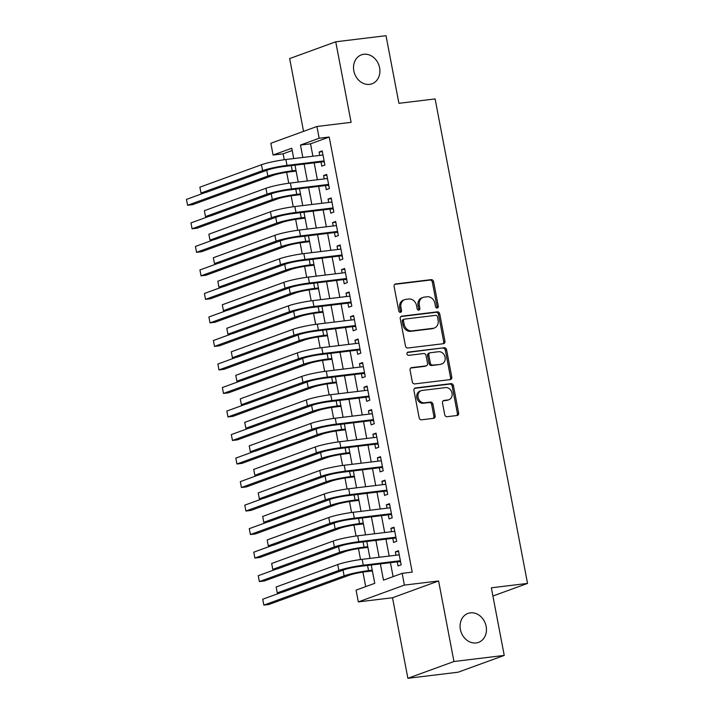<?xml version="1.0" encoding="UTF-8"?>
<svg xmlns="http://www.w3.org/2000/svg" width="714" height="714" viewBox="0 0 714 714"><rect width="100%" height="100%" fill="white"/><g stroke="black" fill="none" stroke-linecap="round" stroke-linejoin="round"><path stroke-width="1.07" d="M437.2 308.02A1.651 1.383 70 0 0 438.271 306.235L433.594 281.709A2.365 1.972 70 0 0 431.176 279.638L395.645 283.949A2.365 1.972 70 0 0 394.11 286.493L398.796 311.027A1.651 1.383 70 0 0 401.554 310.688L400.947 307.511A7.559 6.31 70 0 1 404.677 299.639A7.559 6.31 70 0 1 405.855 299.362L408.819 299.005A7.559 6.31 70 0 1 416.548 305.628L417.154 308.796A1.651 1.383 70 0 0 419.912 308.466L419.305 305.289A7.559 6.31 70 0 1 423.036 297.417A7.559 6.31 70 0 1 424.214 297.14L427.177 296.774A7.559 6.31 70 0 1 434.906 303.396L435.513 306.574A1.651 1.383 70 0 0 437.2 308.02M436.763 307.993A1.651 1.383 70 0 0 437.03 306.69L432.345 282.164A2.365 1.972 70 0 0 429.935 280.093L394.735 284.359M400.045 312.446A1.651 1.383 70 0 0 400.313 311.143L399.706 307.966L400.947 307.511M418.404 310.224A1.651 1.383 70 0 0 418.672 308.921L418.065 305.744L419.305 305.289M470.392 612.844A15.405 12.861 70 0 0 467.991 613.415A15.405 12.861 70 0 0 460.726 630.89A15.405 12.861 70 0 0 476.131 642.948A15.405 12.861 70 0 0 478.541 642.368A15.405 12.861 70 0 0 485.797 624.893A15.405 12.861 70 0 0 470.392 612.844M363.837 54.273A15.405 12.861 70 0 0 361.436 54.844A15.405 12.861 70 0 0 354.171 72.319A15.405 12.861 70 0 0 369.584 84.377A15.405 12.861 70 0 0 371.985 83.797A15.405 12.861 70 0 0 379.25 66.322A15.405 12.861 70 0 0 363.837 54.273M444.715 414.638A2.365 1.972 70 0 0 447.125 416.708L457.094 415.494A2.365 1.972 70 0 0 458.629 412.951L453.435 385.712A2.365 1.972 70 0 0 451.016 383.641L415.486 387.943A2.365 1.972 70 0 0 413.95 390.496L419.145 417.735A2.365 1.972 70 0 0 421.563 419.805L433.603 418.342A2.365 1.972 70 0 0 435.138 415.798L432.916 404.142A2.365 1.972 70 0 0 430.497 402.071L424.527 402.794A6.319 5.275 70 0 1 418.208 397.85A6.319 5.275 70 0 1 421.189 390.674A6.319 5.275 70 0 1 422.17 390.442L445.563 387.604A6.319 5.275 70 0 1 451.891 392.557A6.319 5.275 70 0 1 448.91 399.724A6.319 5.275 70 0 1 447.919 399.956L444.019 400.429A2.365 1.972 70 0 0 442.493 402.982L444.715 414.638M504.236 655.416L458.156 672.204L407.881 678.3L453.952 661.512L504.236 655.416L491.339 587.8L527.539 583.418L435.112 98.925L398.912 103.316L386.015 35.7L335.741 41.796L351.101 122.344L316.918 126.485L319.158 138.248L329.216 137.034L412.21 572.128L402.161 573.351L404.401 585.105L358.33 601.893L356.081 590.13L374.761 583.329L371.262 565.006M453.952 661.512L438.592 580.964L404.401 585.105M443.403 343.702A2.365 1.972 70 0 0 444.938 341.158L439.735 313.91A2.365 1.972 70 0 0 437.325 311.848L401.795 316.15A2.365 1.972 70 0 0 400.259 318.703L405.454 345.942A2.365 1.972 70 0 0 407.864 348.013L443.403 343.702M446.589 349.815L451.783 377.054A2.365 1.972 70 0 1 450.248 379.598L414.718 383.909A2.365 1.972 70 0 1 412.299 381.838L410.077 370.182A2.365 1.972 70 0 1 411.612 367.63L426.017 365.889A2.365 1.972 70 0 0 427.552 363.337L426.079 355.608A2.365 1.972 70 0 0 423.661 353.537L408.658 355.349A1.651 1.383 70 0 1 408.042 352.118L444.17 347.745A2.365 1.972 70 0 1 446.589 349.815L445.34 350.262L450.534 377.51L451.783 377.054M335.741 41.796L289.661 58.584L303.548 131.358M372.36 570.923L373.181 575.029M338.534 546.629L339.632 552.341L259.369 581.58L258.245 575.707L259.369 581.58L264.394 580.973L344.657 551.735A12.04 1.267 169.2 0 1 360.936 548.245L367.906 547.406L368.692 551.511M363.39 523.889L364.202 527.994M329.565 499.595L330.653 505.307L250.4 534.545L249.275 528.663L250.4 534.545L255.425 533.938L335.678 504.7A12.04 1.267 169.2 0 1 351.966 501.21L358.937 500.362L359.722 504.477M354.421 476.854L355.233 480.95M320.595 452.551L321.684 458.272L241.421 487.51L240.306 481.629L241.421 487.51L246.455 486.894L326.709 457.656A12.04 1.267 169.2 0 1 342.988 454.175L349.967 453.328L350.744 457.433M345.442 429.81L346.263 433.916M340.953 406.293L341.774 410.398M336.472 382.775L337.285 386.881M331.983 359.258L332.804 363.364M327.494 335.741L328.315 339.846M323.014 312.214L323.826 316.32M318.524 288.697L319.345 292.802M314.035 265.18L314.856 269.285M280.209 240.886L281.307 246.598L201.045 275.836L199.92 269.963L201.045 275.836L206.069 275.229L286.332 245.991A12.04 1.267 169.2 0 1 302.611 242.501L309.581 241.662L310.367 245.768M305.065 218.145L305.878 222.25M271.24 193.851L272.329 199.563L192.075 228.801L190.95 222.92L192.075 228.801L197.1 228.194L277.362 198.956A12.04 1.267 169.2 0 1 293.641 195.466L300.612 194.619L301.397 198.733M320.997 162.033L321.782 166.148L324.897 165.014L322.201 150.904L319.096 152.037L319.738 155.411M325.486 185.551L326.271 189.665L329.386 188.532L326.691 174.421L323.576 175.555L324.218 178.928M329.975 209.068L330.752 213.183L333.866 212.049L331.18 197.939L328.065 199.072L328.708 202.455M334.455 232.585L335.241 236.709L338.356 235.566L335.66 221.456L332.554 222.589L333.197 225.972M338.945 256.112L339.73 260.226L342.845 259.093L340.15 244.973L337.035 246.116L337.677 249.489M343.434 279.629L344.219 283.744L347.325 282.61L344.639 268.5L341.524 269.633L342.167 273.007M347.914 303.147L348.7 307.261L351.815 306.127L349.119 292.017L346.013 293.151L346.656 296.524M352.404 326.664L353.189 330.778L356.304 329.645L353.608 315.534L350.494 316.668L351.136 320.042M356.893 350.181L357.678 354.296L360.784 353.162L358.098 339.052L354.983 340.185L355.626 343.559M361.373 373.699L362.159 377.813L365.273 376.68L362.578 362.569L359.472 363.703L360.115 367.085M365.863 397.216L366.648 401.339L369.763 400.206L367.067 386.087L363.953 387.229L364.604 390.603M370.352 420.742L371.137 424.857L374.243 423.723L371.557 409.613L368.442 410.746L369.084 414.12M374.832 444.26L375.618 448.374L378.732 447.241L376.046 433.13L372.931 434.264L373.574 437.637M379.321 467.777L380.107 471.892L383.222 470.758L380.526 456.648L377.411 457.781L378.063 461.155M383.811 491.294L384.596 495.409L387.711 494.275L385.016 480.165L381.901 481.298L382.543 484.672M388.291 514.812L389.076 518.926L392.191 517.793L389.505 503.682L386.39 504.816L387.033 508.198M392.78 538.329L393.566 542.453L396.681 541.319L393.985 527.2L390.87 528.333L391.522 531.716M329.216 137.034L310.536 143.835L312.902 156.241M314.16 162.863L317.391 179.758M318.649 186.381L321.871 203.276M323.139 209.898L326.36 226.793M327.619 233.416L330.85 250.319M332.108 256.933L335.33 273.837M336.597 280.45L339.819 297.354M341.087 303.977L344.309 320.872M345.567 327.494L348.789 344.389M350.056 351.011L353.278 367.906M354.546 374.529L357.768 391.433M359.026 398.046L362.248 414.95M363.515 421.563L366.737 438.467M368.005 445.09L371.226 461.985M372.485 468.607L375.716 485.502M376.974 492.124L380.196 509.02M381.463 515.642L384.685 532.546M385.944 539.159L389.175 556.063M390.433 562.677L393.102 576.644M397.27 561.856L398.055 565.97L401.17 564.836L398.474 550.726L395.36 551.86L396.002 555.233M292.196 150.511L283.137 153.813L284.261 159.722M286.662 172.288L288.751 183.239M291.151 195.806L293.24 206.765M295.632 219.323L297.729 230.283M300.121 242.849L302.209 253.8M304.61 266.367L306.699 277.318M309.091 289.884L311.188 300.835M313.58 313.401L315.668 324.352M318.069 336.919L320.158 347.879M322.558 360.436L324.647 371.396M327.039 383.962L329.127 394.913M331.528 407.48L333.616 418.431M336.017 430.997L338.106 441.948M340.498 454.515L342.586 465.466M344.987 478.032L347.075 488.983M349.476 501.549L351.565 512.509M353.957 525.076L356.045 536.027M358.446 548.593L360.534 559.544M362.935 572.11L365.702 586.631M296.096 171.11L296.908 175.207M492.901 596.029L527.539 583.418M438.592 580.964L392.513 597.752L407.881 678.3M392.513 597.752L358.33 601.893M283.137 153.813L273.087 155.036L270.838 143.273L316.918 126.485M380.375 563.899L383.48 580.152L402.161 573.351M319.158 138.248L300.478 145.058L302.843 157.464M304.11 164.077L307.332 180.981M308.591 187.595L311.822 204.499M313.08 211.121L316.302 228.016M317.569 234.638L320.791 251.533M322.059 258.156L325.281 275.051M326.539 281.673L329.761 298.577M331.028 305.19L334.25 322.094M335.518 328.708L338.739 345.612M339.998 352.234L343.22 369.129M344.487 375.751L347.709 392.646M348.976 399.269L352.198 416.164M353.457 422.786L356.679 439.681M357.946 446.304L361.168 463.207M362.435 469.821L365.657 486.725M366.916 493.338L370.147 510.242M371.405 516.865L374.627 533.76M375.894 540.382L379.116 557.277M293.731 158.562L291.758 148.226L273.087 155.036M370.004 558.384L366.782 541.489M365.514 534.866L362.293 517.962M361.034 511.349L357.803 494.445M356.545 487.832L353.323 470.928M352.056 464.305L348.834 447.41M347.575 440.788L344.344 423.893M343.086 417.271L339.864 400.375M338.597 393.753L335.375 376.849M334.107 370.236L330.885 353.332M329.627 346.718L326.405 329.814M325.138 323.192L321.916 306.297M320.648 299.675L317.427 282.78M316.168 276.157L312.946 259.262M311.679 252.64L308.457 235.736M307.19 229.123L303.968 212.219M302.709 205.605L299.478 188.701M298.22 182.079L294.998 165.184M310.536 143.835L300.478 145.058M319.096 152.037L322.344 151.645M323.576 175.555L326.833 175.162M328.065 199.072L331.323 198.679M332.554 222.589L335.803 222.197M337.035 246.116L340.292 245.714M341.524 269.633L344.782 269.24M346.013 293.151L349.262 292.758M350.494 316.668L353.751 316.275M354.983 340.185L358.241 339.793M359.472 363.703L362.721 363.31M363.953 387.229L367.21 386.827M368.442 410.746L371.699 410.345M372.931 434.264L376.18 433.871M377.411 457.781L380.669 457.388M381.901 481.298L385.158 480.906M386.39 504.816L389.639 504.423M390.87 528.333L394.128 527.941M395.36 551.86L398.617 551.458M423.036 297.417L421.796 297.872A7.559 6.31 70 0 0 418.065 305.744M404.677 299.639L403.437 300.094A7.559 6.31 70 0 0 399.706 307.966M443.064 343.746A2.365 1.972 70 0 0 443.689 341.604L438.494 314.365A2.365 1.972 70 0 0 436.075 312.295L400.875 316.561M437.459 316.793A1.651 1.383 70 0 0 435.772 315.338L404.579 319.122A1.651 1.383 70 0 0 403.508 320.907L404.142 324.254A7.559 6.31 70 0 0 411.871 330.877L433.193 328.288A7.559 6.31 70 0 0 434.371 328.003A7.559 6.31 70 0 0 438.093 320.14L437.459 316.793M403.33 319.577A1.651 1.383 70 0 0 402.259 321.354L403.508 320.907M434.371 328.003L433.121 328.458A7.559 6.31 70 0 1 431.943 328.743L410.621 331.323A7.559 6.31 70 0 1 402.901 324.7L402.259 321.354M449.909 379.643A2.365 1.972 70 0 0 450.534 377.51M410.702 368.049L424.776 366.336A2.365 1.972 70 0 0 425.142 366.246L426.392 365.8M407.301 352.511L444.17 347.745M440.975 364.069A6.319 5.275 70 0 0 441.957 363.837A6.319 5.275 70 0 0 444.938 356.67A6.319 5.275 70 0 0 438.619 351.725L430.372 352.725A2.365 1.972 70 0 0 428.846 355.269L430.319 363.007A2.365 1.972 70 0 0 432.729 365.068L439.726 364.524A6.319 5.275 70 0 0 440.716 364.292L441.957 363.837M430.007 352.805L428.766 353.26A2.365 1.972 70 0 0 427.597 355.724L428.846 355.269M439.726 364.524L431.488 365.523A2.365 1.972 70 0 1 429.069 363.453L427.597 355.724M445.34 350.262A2.365 1.972 70 0 0 442.93 348.2M448.91 399.724L447.66 400.179A6.319 5.275 70 0 1 446.678 400.411L443.108 400.84M421.189 390.674L419.939 391.129A6.319 5.275 70 0 0 416.958 398.305A6.319 5.275 70 0 0 423.286 403.249L424.527 402.794M433.273 418.386A2.365 1.972 70 0 0 433.889 416.253L431.667 404.597A2.365 1.972 70 0 0 429.257 402.526L423.286 403.249M456.764 415.539A2.365 1.972 70 0 0 457.388 413.406L452.185 386.167A2.365 1.972 70 0 0 449.775 384.096L414.575 388.362M296.123 171.101L289.152 171.949A12.04 1.267 169.2 0 0 272.873 175.43L192.61 204.677L187.586 205.284L267.848 176.046A18.055 1.901 -10.8 0 1 292.267 170.816L295.98 170.36M186.461 199.402L187.586 205.284L186.461 199.402L205.302 192.539M199.884 187.184L201 193.057L199.884 187.184L261.458 164.747A18.055 1.901 -10.8 0 1 285.886 159.517L322.987 155.018M324.361 162.221L323.023 161.783L283.895 166.532A12.04 1.267 169.2 0 0 267.607 170.012L206.034 192.45L201 193.057L262.582 170.628A18.055 1.901 -10.8 0 1 287.01 165.398L324.111 160.9M323.023 161.783L324.201 161.355M272.329 199.563A18.055 1.901 -10.8 0 1 296.756 194.333L300.469 193.878M190.95 222.92L209.791 216.056M305.101 218.136L298.131 218.984A12.04 1.267 169.2 0 0 281.843 222.473L201.589 251.712L196.555 252.319L276.818 223.08A18.055 1.901 -10.8 0 1 301.237 217.85L304.958 217.404M195.44 246.437L196.555 252.319L195.44 246.437L214.28 239.574M281.307 246.598A18.055 1.901 -10.8 0 1 305.726 241.368L309.448 240.921M199.92 269.963L218.761 263.091M314.071 265.18L307.1 266.019A12.04 1.267 169.2 0 0 290.821 269.508L210.559 298.747L205.534 299.353L285.787 270.115A18.055 1.901 -10.8 0 1 310.215 264.885L313.928 264.439M204.409 293.481L205.534 299.353L204.409 293.481L223.25 286.617M204.374 210.701L205.489 216.583L204.374 210.701L265.947 188.264A18.055 1.901 -10.8 0 1 290.375 183.034L327.476 178.536M328.851 185.738L327.512 185.31L288.376 190.049A12.04 1.267 169.2 0 0 272.096 193.539L210.523 215.967L205.489 216.583L267.072 194.146A18.055 1.901 -10.8 0 1 291.49 188.915L328.601 184.417M327.512 185.31L328.681 184.872M208.854 234.219L209.978 240.1L208.854 234.219L270.436 211.781A18.055 1.901 -10.8 0 1 294.855 206.551L331.965 202.053M333.34 209.256L331.992 208.827L292.865 213.566A12.04 1.267 169.2 0 0 276.586 217.056L215.003 239.485L209.978 240.1L271.552 217.663A18.055 1.901 -10.8 0 1 295.98 212.433L333.081 207.935M331.992 208.827L333.17 208.399M213.343 257.736L214.468 263.618L213.343 257.736L274.917 235.299A18.055 1.901 -10.8 0 1 299.344 230.069L336.446 225.57M337.82 232.773L336.481 232.345L297.354 237.084A12.04 1.267 169.2 0 0 281.066 240.573L219.493 263.011L214.468 263.618L276.041 241.18A18.055 1.901 -10.8 0 1 300.469 235.95L337.57 231.452M336.481 232.345L337.66 231.916M217.832 281.254L218.948 287.135L217.832 281.254L279.406 258.825A18.055 1.901 -10.8 0 1 303.834 253.595L340.935 249.097M342.309 256.29L340.971 255.862L301.835 260.601A12.04 1.267 169.2 0 0 285.555 264.091L223.982 286.528L218.948 287.135L280.531 264.698A18.055 1.901 -10.8 0 1 304.949 259.468L342.06 254.969M340.971 255.862L342.149 255.433M318.56 288.697L311.59 289.545A12.04 1.267 169.2 0 0 295.301 293.026L215.048 322.264L210.023 322.88L290.277 293.641A18.055 1.901 -10.8 0 1 314.695 288.402L318.417 287.956M208.899 316.998L210.023 322.88L208.899 316.998L227.739 310.135M222.313 304.771L223.437 310.652L222.313 304.771L283.895 282.342A18.055 1.901 -10.8 0 1 308.314 277.112L345.424 272.614M346.799 279.817L345.451 279.379L306.324 284.127A12.04 1.267 169.2 0 0 290.045 287.608L228.462 310.046L223.437 310.652L285.02 288.224A18.055 1.901 -10.8 0 1 309.439 282.985L346.54 278.496M345.451 279.379L346.629 278.951M323.04 312.214L316.07 313.062A12.04 1.267 169.2 0 0 299.791 316.543L219.537 345.79L214.503 346.397L294.766 317.159A18.055 1.901 -10.8 0 1 319.185 311.929L322.906 311.474M213.388 340.516L214.503 346.397L213.388 340.516L232.228 333.652M226.802 328.297L227.927 334.17L226.802 328.297L288.385 305.86A18.055 1.901 -10.8 0 1 312.803 300.63L349.905 296.132M351.279 303.334L349.94 302.897L310.813 307.645A12.04 1.267 169.2 0 0 294.534 311.125L232.951 333.563L227.927 334.17L289.5 311.741A18.055 1.901 -10.8 0 1 313.928 306.511L351.029 302.013M349.94 302.897L351.118 302.468M327.53 335.732L320.559 336.58A12.04 1.267 169.2 0 0 304.28 340.069L224.017 369.308L218.993 369.914L299.246 340.676A18.055 1.901 -10.8 0 1 323.674 335.446L327.387 334.991M217.868 364.033L218.993 369.914L217.868 364.033L236.709 357.17M231.291 351.815L232.407 357.696L231.291 351.815L292.865 329.377A18.055 1.901 -10.8 0 1 317.293 324.147L354.394 319.649M355.768 326.851L354.43 326.423L315.302 331.162A12.04 1.267 169.2 0 0 299.014 334.652L237.441 357.08L232.407 357.696L293.989 335.259A18.055 1.901 -10.8 0 1 318.408 330.029L355.518 325.53M354.43 326.423L355.608 325.986M332.019 359.249L325.048 360.097A12.04 1.267 169.2 0 0 308.76 363.587L228.507 392.825L223.482 393.432L303.736 364.194A18.055 1.901 -10.8 0 1 328.163 358.963L331.876 358.508M222.357 387.55L223.482 393.432L222.357 387.55L241.198 380.687M235.772 375.332L236.896 381.214L235.772 375.332L297.354 352.894A18.055 1.901 -10.8 0 1 321.773 347.664L358.883 343.166M360.258 350.369L358.91 349.94L319.783 354.679A12.04 1.267 169.2 0 0 303.504 358.169L241.921 380.598L236.896 381.214L298.479 358.776A18.055 1.901 -10.8 0 1 322.898 353.546L359.999 349.048M358.91 349.94L360.088 349.512M336.499 382.775L329.529 383.614A12.04 1.267 169.2 0 0 313.25 387.104L232.996 416.342L227.962 416.949L308.225 387.711A18.055 1.901 -10.8 0 1 332.644 382.481L336.365 382.035M226.847 411.068L227.962 416.949L226.847 411.068L245.687 404.204M240.261 398.849L241.386 404.731L240.261 398.849L301.843 376.412A18.055 1.901 -10.8 0 1 326.262 371.182L363.364 366.684M364.738 373.886L363.399 373.458L324.272 378.197A12.04 1.267 169.2 0 0 307.993 381.687L246.41 404.124L241.386 404.731L302.959 382.293A18.055 1.901 -10.8 0 1 327.387 377.063L364.488 372.565M363.399 373.458L364.577 373.029M340.989 406.293L334.018 407.132A12.04 1.267 169.2 0 0 317.739 410.621L237.476 439.86L232.452 440.467L312.705 411.228A18.055 1.901 -10.8 0 1 337.133 405.998L340.846 405.552M231.327 434.594L232.452 440.467L231.327 434.594L250.168 427.731M244.75 422.367L245.866 428.248L244.75 422.367L306.324 399.938A18.055 1.901 -10.8 0 1 330.752 394.699L367.853 390.21M369.227 397.403L367.888 396.975L328.761 401.714A12.04 1.267 169.2 0 0 312.473 405.204L250.9 427.641L245.866 428.248L307.448 405.811A18.055 1.901 -10.8 0 1 331.867 400.581L368.977 396.083M367.888 396.975L369.067 396.547M345.478 429.81L338.507 430.649A12.04 1.267 169.2 0 0 322.219 434.139L241.966 463.377L236.941 463.993L317.194 434.746A18.055 1.901 -10.8 0 1 341.622 429.516L345.335 429.069M235.816 458.111L236.941 463.993L235.816 458.111L254.657 451.248M249.231 445.884L250.355 451.766L249.231 445.884L310.813 423.456A18.055 1.901 -10.8 0 1 335.232 418.226L372.342 413.727M373.717 420.93L372.369 420.492L333.242 425.241A12.04 1.267 169.2 0 0 316.962 428.721L255.38 451.159L250.355 451.766L311.938 429.337A18.055 1.901 -10.8 0 1 336.356 424.098L373.458 419.609M372.369 420.492L373.547 420.064M321.684 458.272A18.055 1.901 -10.8 0 1 346.103 453.042L349.824 452.587M240.306 481.629L259.146 474.765M253.72 469.41L254.844 475.283L253.72 469.41L315.302 446.973A18.055 1.901 -10.8 0 1 339.721 441.743L376.831 437.245M378.197 444.447L376.858 444.01L337.731 448.758A12.04 1.267 169.2 0 0 321.452 452.239L259.869 474.676L254.844 475.283L316.418 452.854A18.055 1.901 -10.8 0 1 340.846 447.624L377.947 443.126M376.858 444.01L378.036 443.581M258.209 492.928L259.325 498.8L258.209 492.928L319.783 470.49A18.055 1.901 -10.8 0 1 344.21 465.26L381.312 460.762M382.686 467.965L381.347 467.527L342.22 472.275A12.04 1.267 169.2 0 0 325.932 475.765L264.358 498.194L259.325 498.8L320.907 476.372A18.055 1.901 -10.8 0 1 345.326 471.142L382.436 466.644M381.347 467.527L382.526 467.099M262.69 516.445L263.814 522.327L262.69 516.445L324.272 494.008A18.055 1.901 -10.8 0 1 348.691 488.778L385.801 484.279M387.175 491.482L385.828 491.054L346.701 495.793A12.04 1.267 169.2 0 0 330.421 499.282L268.839 521.711L263.814 522.327L325.397 499.889A18.055 1.901 -10.8 0 1 349.815 494.659L386.926 490.161M385.828 491.054L387.006 490.625M354.447 476.845L347.477 477.693A12.04 1.267 169.2 0 0 331.198 481.182L250.935 510.421L245.911 511.028L326.164 481.789A18.055 1.901 -10.8 0 1 350.592 476.559L354.305 476.104M244.786 505.146L245.911 511.028L244.786 505.146L263.627 498.283M330.653 505.307A18.055 1.901 -10.8 0 1 355.081 500.077L358.794 499.621M249.275 528.663L268.116 521.8M363.426 523.88L356.447 524.728A12.04 1.267 169.2 0 0 340.167 528.217L259.914 557.456L254.88 558.062L335.143 528.824A18.055 1.901 -10.8 0 1 359.561 523.594L363.283 523.148M253.765 552.181L254.88 558.062L253.765 552.181L272.605 545.317M267.179 539.962L268.303 545.844L267.179 539.962L328.761 517.525A18.055 1.901 -10.8 0 1 353.18 512.295L390.29 507.797M391.656 514.999L390.317 514.571L351.19 519.31A12.04 1.267 169.2 0 0 334.911 522.8L273.328 545.237L268.303 545.844L329.877 523.407A18.055 1.901 -10.8 0 1 354.305 518.177L391.406 513.678M390.317 514.571L391.495 514.142M339.632 552.341A18.055 1.901 -10.8 0 1 364.051 547.111L367.764 546.665M258.245 575.707L277.086 568.844M271.668 563.48L272.784 569.361L271.668 563.48L333.242 541.051A18.055 1.901 -10.8 0 1 357.669 535.812L394.771 531.323M396.145 538.517L394.806 538.088L355.679 542.827A12.04 1.267 169.2 0 0 339.391 546.317L277.817 568.755L272.784 569.361L334.366 546.924A18.055 1.901 -10.8 0 1 358.785 541.694L395.895 537.196M394.806 538.088L395.984 537.66M372.396 570.923L365.425 571.762A12.04 1.267 169.2 0 0 349.146 575.252L268.883 604.49L263.859 605.106L344.112 575.859A18.055 1.901 -10.8 0 1 368.54 570.629L372.253 570.183M262.734 599.224L263.859 605.106L262.734 599.224L281.575 592.361M276.148 586.997L277.273 592.879L276.148 586.997L337.731 564.569A18.055 1.901 -10.8 0 1 362.15 559.339L399.26 554.84M400.634 562.043L399.296 561.606L360.159 566.345A12.04 1.267 169.2 0 0 343.88 569.834L282.298 592.272L277.273 592.879L338.855 570.441A18.055 1.901 -10.8 0 1 363.274 565.211L400.384 560.722M399.296 561.606L400.465 561.177M437.03 306.69L438.271 306.235M400.313 311.143L401.554 310.688M418.672 308.921L419.912 308.466M394.94 284.208L395.645 283.949M429.935 280.093L431.176 279.638M432.345 282.164L433.594 281.709M401.081 316.409L401.795 316.15M436.075 312.295L437.325 311.848M438.494 314.365L439.735 313.91M443.689 341.604L444.938 341.158M402.901 324.7L404.142 324.254M410.621 331.323L411.871 330.877M431.943 328.743L433.193 328.288M410.907 367.888L411.612 367.63M424.776 366.336L426.017 365.889M407.551 352.305L408.042 352.118M429.069 363.453L430.319 363.007M431.488 365.523L432.729 365.068M443.314 400.688L444.019 400.429M446.678 400.411L447.919 399.956M429.257 402.526L430.497 402.071M431.667 404.597L432.916 404.142M433.889 416.253L435.138 415.798M414.78 388.202L415.486 387.943M449.775 384.096L451.016 383.641M452.185 386.167L453.435 385.712M457.388 413.406L458.629 412.951M291.276 165.63L292.267 170.816M266.75 170.325L267.848 176.046M285.886 159.517L287.01 165.398M261.458 164.747L262.582 170.628M295.766 189.156L296.756 194.333M300.255 212.674L301.237 217.85M275.729 217.368L276.818 223.08M304.735 236.191L305.726 241.368M309.224 259.709L310.215 264.885M284.699 264.403L285.787 270.115M290.375 183.034L291.49 188.915M265.947 188.264L267.072 194.146M294.855 206.551L295.98 212.433M270.436 211.781L271.552 217.663M299.344 230.069L300.469 235.95M274.917 235.299L276.041 241.18M303.834 253.595L304.949 259.468M279.406 258.825L280.531 264.698M313.714 283.226L314.695 288.402M289.188 287.921L290.277 293.641M308.314 277.112L309.439 282.985M283.895 282.342L285.02 288.224M318.194 306.743L319.185 311.929M293.677 311.438L294.766 317.159M312.803 300.63L313.928 306.511M288.385 305.86L289.5 311.741M322.683 330.27L323.674 335.446M298.157 334.964L299.246 340.676M317.293 324.147L318.408 330.029M292.865 329.377L293.989 335.259M327.173 353.787L328.163 358.963M302.647 358.482L303.736 364.194M321.773 347.664L322.898 353.546M297.354 352.894L298.479 358.776M331.662 377.304L332.644 382.481M307.136 381.999L308.225 387.711M326.262 371.182L327.387 377.063M301.843 376.412L302.959 382.293M336.142 400.822L337.133 405.998M311.616 405.516L312.705 411.228M330.752 394.699L331.867 400.581M306.324 399.938L307.448 405.811M340.632 424.339L341.622 429.516M316.106 429.034L317.194 434.746M335.232 418.226L336.356 424.098M310.813 423.456L311.938 429.337M345.121 447.856L346.103 453.042M339.721 441.743L340.846 447.624M315.302 446.973L316.418 452.854M344.21 465.26L345.326 471.142M319.783 470.49L320.907 476.372M348.691 488.778L349.815 494.659M324.272 494.008L325.397 499.889M349.601 471.383L350.592 476.559M325.075 476.077L326.164 481.789M354.09 494.9L355.081 500.077M358.58 518.418L359.561 523.594M334.054 523.112L335.143 528.824M353.18 512.295L354.305 518.177M328.761 517.525L329.877 523.407M363.06 541.935L364.051 547.111M357.669 535.812L358.785 541.694M333.242 541.051L334.366 546.924M367.549 565.452L368.54 570.629M343.023 570.147L344.112 575.859M362.15 559.339L363.274 565.211M337.731 564.569L338.855 570.441M403.071 319.64L404.32 319.185"/></g></svg>
